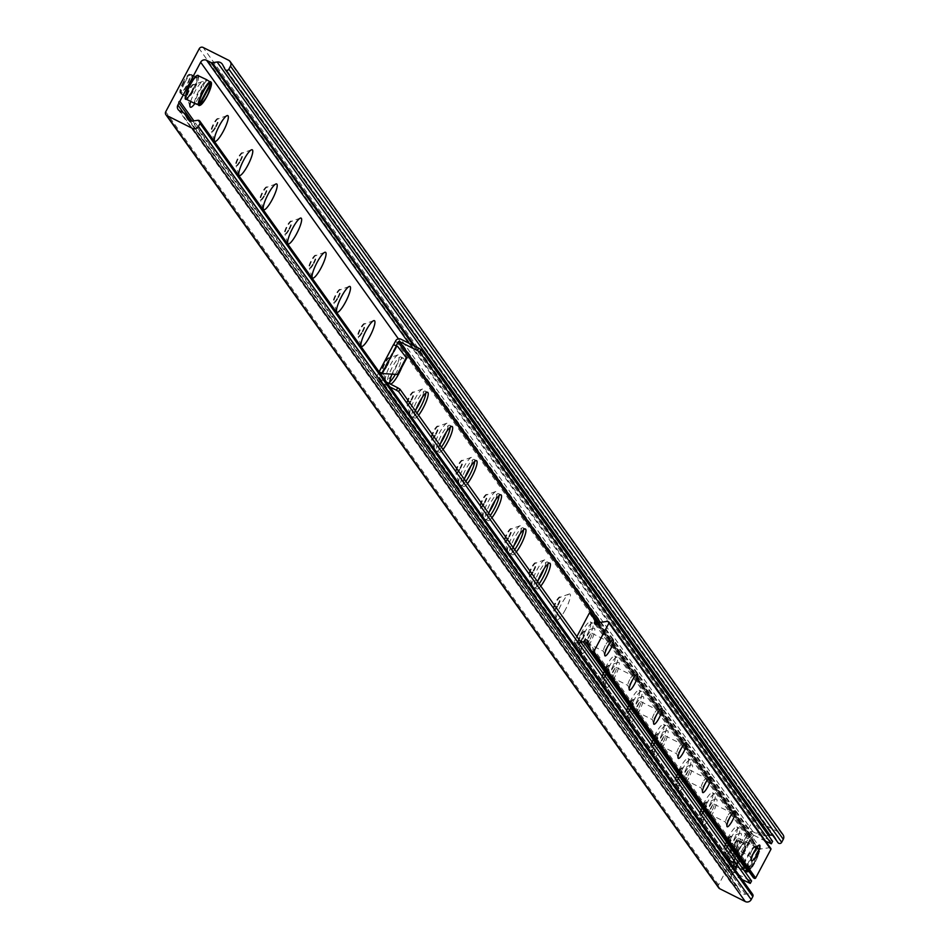 <?xml version="1.0" encoding="UTF-8"?>
<svg xmlns="http://www.w3.org/2000/svg" width="949" height="949" viewBox="0 0 949 949"><rect width="100%" height="100%" fill="white"/><g stroke="black" fill="none" stroke-linecap="round" stroke-linejoin="round"><path stroke-width="0.71" stroke-dasharray="4.75 3.56" d="M183.477 81.638A10.486 2.206 116.7 0 0 180.215 93.038A10.486 2.206 116.7 0 0 186.906 84.651A10.486 2.206 116.7 0 0 189.634 74.295A10.486 2.206 116.7 0 0 183.477 81.638M190.263 85.042A10.486 2.206 -63.3 0 1 196.407 77.699A10.486 2.206 -63.3 0 1 193.145 89.087A10.486 2.206 -63.3 0 1 187 96.442A10.486 2.206 -63.3 0 1 190.263 85.042M731.394 847.955A10.486 2.206 116.7 0 0 728.132 859.343A10.486 2.206 116.7 0 0 734.823 850.968A10.486 2.206 116.7 0 0 737.551 840.6A10.486 2.206 116.7 0 0 731.394 847.955M738.18 851.36A10.486 2.206 -63.3 0 1 744.324 844.005A10.486 2.206 -63.3 0 1 741.062 855.393A10.486 2.206 -63.3 0 1 734.917 862.748A10.486 2.206 -63.3 0 1 738.18 851.36M736.412 848.892A14.413 3.037 -63.3 0 1 727.527 858.394A14.413 3.037 -63.3 0 1 731.715 844.752A14.413 3.037 -63.3 0 1 740.161 833.246A14.413 3.037 -63.3 0 1 736.412 848.892M729.235 844.408A7.319 1.542 116.7 0 0 731.513 836.46A7.319 1.542 116.7 0 0 731.133 836.472A7.319 1.542 116.7 0 0 726.851 842.309A7.319 1.542 116.7 0 0 724.728 849.236A7.319 1.542 116.7 0 0 724.953 849.545A7.319 1.542 116.7 0 0 729.235 844.408M728.654 844.124A7.319 1.542 116.7 0 0 730.932 836.176A7.319 1.542 116.7 0 0 726.27 842.024A7.319 1.542 116.7 0 0 724.372 849.248A7.319 1.542 116.7 0 0 728.654 844.124M711.975 814.716A14.413 3.037 -63.3 0 1 703.09 824.23A14.413 3.037 -63.3 0 1 707.278 810.576A14.413 3.037 -63.3 0 1 715.724 799.07A14.413 3.037 -63.3 0 1 711.975 814.716M704.81 810.244A7.319 1.542 116.7 0 0 707.076 802.296A7.319 1.542 116.7 0 0 706.708 802.296A7.319 1.542 116.7 0 0 702.414 808.133A7.319 1.542 116.7 0 0 700.291 815.072A7.319 1.542 116.7 0 0 700.516 815.369A7.319 1.542 116.7 0 0 704.81 810.244M704.229 809.948A7.319 1.542 116.7 0 0 706.495 802A7.319 1.542 116.7 0 0 701.833 807.848A7.319 1.542 116.7 0 0 699.935 815.084A7.319 1.542 116.7 0 0 704.229 809.948M687.551 780.553A14.413 3.037 -63.3 0 1 678.665 790.054A14.413 3.037 -63.3 0 1 682.853 776.401A14.413 3.037 -63.3 0 1 691.287 764.906A14.413 3.037 -63.3 0 1 687.551 780.553M680.374 776.068A7.319 1.542 116.7 0 0 682.651 768.121A7.319 1.542 116.7 0 0 682.272 768.121A7.319 1.542 116.7 0 0 677.989 773.969A7.319 1.542 116.7 0 0 675.866 780.897A7.319 1.542 116.7 0 0 676.079 781.193A7.319 1.542 116.7 0 0 680.374 776.068M679.792 775.772A7.319 1.542 116.7 0 0 682.07 767.824A7.319 1.542 116.7 0 0 677.408 773.672A7.319 1.542 116.7 0 0 675.498 780.908A7.319 1.542 116.7 0 0 679.792 775.772M663.114 746.377A14.413 3.037 -63.3 0 1 654.229 755.879A14.413 3.037 -63.3 0 1 658.416 742.237A14.413 3.037 -63.3 0 1 666.862 730.73A14.413 3.037 -63.3 0 1 663.114 746.377M655.937 741.893A7.319 1.542 116.7 0 0 658.215 733.945A7.319 1.542 116.7 0 0 657.835 733.957A7.319 1.542 116.7 0 0 653.553 739.793A7.319 1.542 116.7 0 0 651.429 746.721A7.319 1.542 116.7 0 0 651.643 747.029A7.319 1.542 116.7 0 0 655.937 741.893M655.356 741.608A7.319 1.542 116.7 0 0 657.633 733.66A7.319 1.542 116.7 0 0 652.971 739.508A7.319 1.542 116.7 0 0 651.061 746.733A7.319 1.542 116.7 0 0 655.356 741.608M638.677 712.201A14.413 3.037 -63.3 0 1 629.792 721.703A14.413 3.037 -63.3 0 1 633.979 708.061A14.413 3.037 -63.3 0 1 642.426 696.554A14.413 3.037 -63.3 0 1 638.677 712.201M631.5 707.729A7.319 1.542 116.7 0 0 633.778 699.781A7.319 1.542 116.7 0 0 633.41 699.781A7.319 1.542 116.7 0 0 629.116 705.617A7.319 1.542 116.7 0 0 626.992 712.545A7.319 1.542 116.7 0 0 627.218 712.853A7.319 1.542 116.7 0 0 631.5 707.729M630.919 707.432A7.319 1.542 116.7 0 0 633.197 699.484A7.319 1.542 116.7 0 0 628.535 705.332A7.319 1.542 116.7 0 0 626.637 712.557A7.319 1.542 116.7 0 0 630.919 707.432M614.252 678.037A14.413 3.037 -63.3 0 1 605.367 687.539A14.413 3.037 -63.3 0 1 609.543 673.885A14.413 3.037 -63.3 0 1 617.989 662.378A14.413 3.037 -63.3 0 1 614.252 678.037M607.075 673.553A7.319 1.542 116.7 0 0 609.341 665.605A7.319 1.542 116.7 0 0 608.973 665.605A7.319 1.542 116.7 0 0 604.691 671.453A7.319 1.542 116.7 0 0 602.556 678.381A7.319 1.542 116.7 0 0 602.781 678.677A7.319 1.542 116.7 0 0 607.075 673.553M606.494 673.256A7.319 1.542 116.7 0 0 608.76 665.308A7.319 1.542 116.7 0 0 604.098 671.157A7.319 1.542 116.7 0 0 602.2 678.393A7.319 1.542 116.7 0 0 606.494 673.256M589.815 643.861A14.413 3.037 -63.3 0 1 580.93 653.363A14.413 3.037 -63.3 0 1 585.118 639.721A14.413 3.037 -63.3 0 1 593.552 628.214A14.413 3.037 -63.3 0 1 589.815 643.861M582.639 639.377A7.319 1.542 116.7 0 0 584.916 631.429A7.319 1.542 116.7 0 0 584.537 631.441A7.319 1.542 116.7 0 0 580.254 637.277A7.319 1.542 116.7 0 0 578.131 644.205A7.319 1.542 116.7 0 0 578.344 644.513A7.319 1.542 116.7 0 0 582.639 639.377M582.057 639.092A7.319 1.542 116.7 0 0 584.335 631.144A7.319 1.542 116.7 0 0 579.673 636.993A7.319 1.542 116.7 0 0 577.763 644.217A7.319 1.542 116.7 0 0 582.057 639.092M565.379 609.685A14.413 3.037 -63.3 0 1 556.494 619.187A14.413 3.037 -63.3 0 1 560.681 605.545A14.413 3.037 -63.3 0 1 569.127 594.038A14.413 3.037 -63.3 0 1 565.379 609.685M558.202 605.213A7.319 1.542 116.7 0 0 560.479 597.265A7.319 1.542 116.7 0 0 560.1 597.265A7.319 1.542 116.7 0 0 555.817 603.101A7.319 1.542 116.7 0 0 553.694 610.029A7.319 1.542 116.7 0 0 553.919 610.337A7.319 1.542 116.7 0 0 558.202 605.213M557.621 604.916A7.319 1.542 116.7 0 0 559.898 596.968A7.319 1.542 116.7 0 0 555.236 602.817A7.319 1.542 116.7 0 0 553.338 610.041A7.319 1.542 116.7 0 0 557.621 604.916M538.297 580.029A14.413 3.037 -63.3 0 1 532.057 585.023A14.413 3.037 -63.3 0 1 536.244 571.369A14.413 3.037 -63.3 0 1 544.69 559.863A14.413 3.037 -63.3 0 1 544.062 568.771M533.777 571.037A7.319 1.542 116.7 0 0 536.043 563.089A7.319 1.542 116.7 0 0 535.675 563.089A7.319 1.542 116.7 0 0 531.381 568.937A7.319 1.542 116.7 0 0 529.257 575.865A7.319 1.542 116.7 0 0 529.483 576.162A7.319 1.542 116.7 0 0 533.777 571.037M533.196 570.74A7.319 1.542 116.7 0 0 535.461 562.793A7.319 1.542 116.7 0 0 530.799 568.641A7.319 1.542 116.7 0 0 528.901 575.877A7.319 1.542 116.7 0 0 533.196 570.74M513.86 545.865A14.413 3.037 -63.3 0 1 507.632 550.847A14.413 3.037 -63.3 0 1 511.819 537.193A14.413 3.037 -63.3 0 1 520.254 525.699A14.413 3.037 -63.3 0 1 519.637 534.595M509.34 536.861A7.319 1.542 116.7 0 0 511.618 528.913A7.319 1.542 116.7 0 0 511.238 528.925A7.319 1.542 116.7 0 0 506.956 534.762A7.319 1.542 116.7 0 0 504.832 541.689A7.319 1.542 116.7 0 0 505.046 541.998A7.319 1.542 116.7 0 0 509.34 536.861M508.759 536.576A7.319 1.542 116.7 0 0 511.037 528.629A7.319 1.542 116.7 0 0 506.375 534.477A7.319 1.542 116.7 0 0 504.465 541.701A7.319 1.542 116.7 0 0 508.759 536.576M489.423 511.689A14.413 3.037 -63.3 0 1 483.195 516.671A14.413 3.037 -63.3 0 1 487.383 503.029A14.413 3.037 -63.3 0 1 495.829 491.523A14.413 3.037 -63.3 0 1 495.2 500.42M484.903 502.697A7.319 1.542 116.7 0 0 487.181 494.737A7.319 1.542 116.7 0 0 486.801 494.749A7.319 1.542 116.7 0 0 482.519 500.586A7.319 1.542 116.7 0 0 480.396 507.513A7.319 1.542 116.7 0 0 480.609 507.822A7.319 1.542 116.7 0 0 484.903 502.697M484.322 502.401A7.319 1.542 116.7 0 0 486.6 494.453A7.319 1.542 116.7 0 0 481.938 500.301A7.319 1.542 116.7 0 0 480.028 507.525A7.319 1.542 116.7 0 0 484.322 502.401M464.998 477.513A14.413 3.037 -63.3 0 1 458.758 482.507A14.413 3.037 -63.3 0 1 462.946 468.853A14.413 3.037 -63.3 0 1 471.392 457.347A14.413 3.037 -63.3 0 1 470.763 466.244M460.467 468.521A7.319 1.542 116.7 0 0 462.744 460.573A7.319 1.542 116.7 0 0 462.377 460.573A7.319 1.542 116.7 0 0 458.082 466.422A7.319 1.542 116.7 0 0 455.959 473.349A7.319 1.542 116.7 0 0 456.184 473.646A7.319 1.542 116.7 0 0 460.467 468.521M459.885 468.225A7.319 1.542 116.7 0 0 462.163 460.277A7.319 1.542 116.7 0 0 457.501 466.125A7.319 1.542 116.7 0 0 455.603 473.361A7.319 1.542 116.7 0 0 459.885 468.225M440.561 443.349A14.413 3.037 -63.3 0 1 434.334 448.331A14.413 3.037 -63.3 0 1 438.509 434.678A14.413 3.037 -63.3 0 1 446.955 423.183A14.413 3.037 -63.3 0 1 446.327 432.08M436.042 434.345A7.319 1.542 116.7 0 0 438.308 426.398A7.319 1.542 116.7 0 0 437.94 426.398A7.319 1.542 116.7 0 0 433.657 432.246A7.319 1.542 116.7 0 0 431.522 439.173A7.319 1.542 116.7 0 0 431.748 439.482A7.319 1.542 116.7 0 0 436.042 434.345M435.461 434.061A7.319 1.542 116.7 0 0 437.726 426.101A7.319 1.542 116.7 0 0 433.064 431.949A7.319 1.542 116.7 0 0 431.166 439.185A7.319 1.542 116.7 0 0 435.461 434.061M416.125 409.173A14.413 3.037 -63.3 0 1 409.897 414.155A14.413 3.037 -63.3 0 1 414.084 400.514A14.413 3.037 -63.3 0 1 422.519 389.007A14.413 3.037 -63.3 0 1 421.902 397.904M411.605 400.17A7.319 1.542 116.7 0 0 413.883 392.222A7.319 1.542 116.7 0 0 413.503 392.234A7.319 1.542 116.7 0 0 409.221 398.07A7.319 1.542 116.7 0 0 407.097 404.998A7.319 1.542 116.7 0 0 407.311 405.306A7.319 1.542 116.7 0 0 411.605 400.17M411.024 399.885A7.319 1.542 116.7 0 0 413.301 391.937A7.319 1.542 116.7 0 0 408.639 397.785A7.319 1.542 116.7 0 0 406.73 405.009A7.319 1.542 116.7 0 0 411.024 399.885M391.7 374.997A14.413 3.037 -63.3 0 1 385.46 379.991A14.413 3.037 -63.3 0 1 389.648 366.338A14.413 3.037 -63.3 0 1 398.094 354.831A14.413 3.037 -63.3 0 1 394.345 370.478A14.413 3.037 -63.3 0 1 392.103 374.357M387.168 366.006A7.319 1.542 116.7 0 0 389.446 358.058A7.319 1.542 116.7 0 0 389.078 358.058A7.319 1.542 116.7 0 0 384.784 363.894A7.319 1.542 116.7 0 0 382.661 370.834A7.319 1.542 116.7 0 0 382.886 371.13A7.319 1.542 116.7 0 0 387.168 366.006M386.587 365.709A7.319 1.542 116.7 0 0 388.865 357.761A7.319 1.542 116.7 0 0 384.203 363.609A7.319 1.542 116.7 0 0 382.305 370.845A7.319 1.542 116.7 0 0 386.587 365.709M362.743 331.83A7.319 1.542 116.7 0 0 365.009 323.882A7.319 1.542 116.7 0 0 364.641 323.882A7.319 1.542 116.7 0 0 360.347 329.73A7.319 1.542 116.7 0 0 358.224 336.658A7.319 1.542 116.7 0 0 358.449 336.954A7.319 1.542 116.7 0 0 362.743 331.83M362.162 331.533A7.319 1.542 116.7 0 0 364.428 323.585A7.319 1.542 116.7 0 0 359.766 329.433A7.319 1.542 116.7 0 0 357.868 336.67A7.319 1.542 116.7 0 0 362.162 331.533M338.307 297.654A7.319 1.542 116.7 0 0 340.584 289.706A7.319 1.542 116.7 0 0 340.205 289.718A7.319 1.542 116.7 0 0 335.922 295.554A7.319 1.542 116.7 0 0 333.799 302.482A7.319 1.542 116.7 0 0 334.012 302.79A7.319 1.542 116.7 0 0 338.307 297.654M337.725 297.369A7.319 1.542 116.7 0 0 340.003 289.421A7.319 1.542 116.7 0 0 335.341 295.269A7.319 1.542 116.7 0 0 333.431 302.494A7.319 1.542 116.7 0 0 337.725 297.369M313.87 263.49A7.319 1.542 116.7 0 0 316.147 255.542A7.319 1.542 116.7 0 0 315.768 255.542A7.319 1.542 116.7 0 0 311.486 261.378A7.319 1.542 116.7 0 0 309.362 268.306A7.319 1.542 116.7 0 0 309.576 268.614A7.319 1.542 116.7 0 0 313.87 263.49M313.289 263.193A7.319 1.542 116.7 0 0 315.566 255.245A7.319 1.542 116.7 0 0 310.904 261.094A7.319 1.542 116.7 0 0 308.994 268.318A7.319 1.542 116.7 0 0 313.289 263.193M289.433 229.314A7.319 1.542 116.7 0 0 291.711 221.366A7.319 1.542 116.7 0 0 291.343 221.366A7.319 1.542 116.7 0 0 287.049 227.214A7.319 1.542 116.7 0 0 284.925 234.142A7.319 1.542 116.7 0 0 285.151 234.439A7.319 1.542 116.7 0 0 289.433 229.314M288.852 229.017A7.319 1.542 116.7 0 0 291.129 221.07A7.319 1.542 116.7 0 0 286.468 226.918A7.319 1.542 116.7 0 0 284.57 234.154A7.319 1.542 116.7 0 0 288.852 229.017M265.008 195.138A7.319 1.542 116.7 0 0 267.274 187.19A7.319 1.542 116.7 0 0 266.906 187.202A7.319 1.542 116.7 0 0 262.624 193.038A7.319 1.542 116.7 0 0 260.489 199.966A7.319 1.542 116.7 0 0 260.714 200.275A7.319 1.542 116.7 0 0 265.008 195.138M264.427 194.853A7.319 1.542 116.7 0 0 266.693 186.906A7.319 1.542 116.7 0 0 262.031 192.754A7.319 1.542 116.7 0 0 260.133 199.978A7.319 1.542 116.7 0 0 264.427 194.853M240.572 160.974A7.319 1.542 116.7 0 0 242.849 153.026A7.319 1.542 116.7 0 0 242.47 153.026A7.319 1.542 116.7 0 0 238.187 158.863A7.319 1.542 116.7 0 0 236.064 165.79A7.319 1.542 116.7 0 0 236.277 166.099A7.319 1.542 116.7 0 0 240.572 160.974M239.99 160.678A7.319 1.542 116.7 0 0 242.268 152.73A7.319 1.542 116.7 0 0 237.606 158.578A7.319 1.542 116.7 0 0 235.696 165.802A7.319 1.542 116.7 0 0 239.99 160.678M216.135 126.798A7.319 1.542 116.7 0 0 218.412 118.85A7.319 1.542 116.7 0 0 218.045 118.85A7.319 1.542 116.7 0 0 213.75 124.699A7.319 1.542 116.7 0 0 211.627 131.626A7.319 1.542 116.7 0 0 211.852 131.923A7.319 1.542 116.7 0 0 216.135 126.798M215.553 126.502A7.319 1.542 116.7 0 0 217.831 118.554A7.319 1.542 116.7 0 0 213.169 124.402A7.319 1.542 116.7 0 0 211.271 131.638A7.319 1.542 116.7 0 0 215.553 126.502M190.69 101.448A14.413 3.037 -63.3 0 1 202.623 81.46A14.413 3.037 -63.3 0 1 198.875 97.106A14.413 3.037 -63.3 0 1 194.889 103.548M191.71 92.622A7.319 1.542 116.7 0 0 193.976 84.675A7.319 1.542 116.7 0 0 193.608 84.686A7.319 1.542 116.7 0 0 189.314 90.523A7.319 1.542 116.7 0 0 187.19 97.45A7.319 1.542 116.7 0 0 187.416 97.759A7.319 1.542 116.7 0 0 191.71 92.622M191.129 92.338A7.319 1.542 116.7 0 0 193.394 84.39A7.319 1.542 116.7 0 0 188.732 90.238A7.319 1.542 116.7 0 0 186.834 97.462A7.319 1.542 116.7 0 0 191.129 92.338M718.69 887.861A2.883 2.8 144.4 0 1 718.523 884.919L752.047 821.858A2.883 2.8 144.4 0 1 755.914 820.6L781.478 833.436A4.437 4.306 144.4 0 1 783.02 834.74M777.777 842.356L775.487 837.943A5.54 5.386 -35.6 0 0 772.866 835.523M768.37 835.381L765.096 835.855A2.218 2.159 144.4 0 1 763.803 835.654L759.39 833.436A4.437 4.306 -35.6 0 0 753.447 835.381L732.675 874.444L193.881 120.879M732.675 874.444A1.103 1.079 -35.6 0 0 731.786 876.129L191.935 121.104M731.786 876.129L730.683 878.205A4.437 4.306 -35.6 0 0 732.486 884.041L736.899 886.259A2.218 2.159 144.4 0 1 737.824 887.161L740.018 891.408A5.54 5.386 -35.6 0 0 745.57 894.195L750.612 893.448A2.218 2.159 144.4 0 1 752.676 894.314M751.905 850.458A5.457 1.151 116.7 0 0 750.042 856.152A5.457 1.151 116.7 0 0 750.208 856.389A5.457 1.151 116.7 0 0 753.399 852.558A5.457 1.151 116.7 0 0 755.096 846.638A5.457 1.151 116.7 0 0 754.823 846.65A5.457 1.151 116.7 0 0 751.905 850.458M736.732 844.195A5.457 1.151 116.7 0 0 738.417 838.275A5.457 1.151 116.7 0 0 734.953 842.629A5.457 1.151 116.7 0 0 733.53 848.015A5.457 1.151 116.7 0 0 736.732 844.195M727.468 816.294A5.457 1.151 116.7 0 0 725.605 821.988A5.457 1.151 116.7 0 0 725.771 822.214A5.457 1.151 116.7 0 0 728.962 818.394A5.457 1.151 116.7 0 0 730.659 812.474A5.457 1.151 116.7 0 0 730.386 812.474A5.457 1.151 116.7 0 0 727.468 816.294M712.296 810.019A5.457 1.151 116.7 0 0 713.992 804.1A5.457 1.151 116.7 0 0 710.516 808.453A5.457 1.151 116.7 0 0 709.093 813.839A5.457 1.151 116.7 0 0 712.296 810.019M703.031 782.118A5.457 1.151 116.7 0 0 701.169 787.812A5.457 1.151 116.7 0 0 701.335 788.038A5.457 1.151 116.7 0 0 704.538 784.218A5.457 1.151 116.7 0 0 706.234 778.299A5.457 1.151 116.7 0 0 705.949 778.299A5.457 1.151 116.7 0 0 703.031 782.118M687.859 775.843A5.457 1.151 116.7 0 0 689.555 769.924A5.457 1.151 116.7 0 0 686.08 774.277A5.457 1.151 116.7 0 0 684.668 779.675A5.457 1.151 116.7 0 0 687.859 775.843M678.594 747.942A5.457 1.151 116.7 0 0 676.744 753.636A5.457 1.151 116.7 0 0 676.91 753.874A5.457 1.151 116.7 0 0 680.101 750.042A5.457 1.151 116.7 0 0 681.797 744.123A5.457 1.151 116.7 0 0 681.512 744.123A5.457 1.151 116.7 0 0 678.594 747.942M663.422 741.679A5.457 1.151 116.7 0 0 665.119 735.748A5.457 1.151 116.7 0 0 661.643 740.113A5.457 1.151 116.7 0 0 660.231 745.499A5.457 1.151 116.7 0 0 663.422 741.679M654.169 713.778A5.457 1.151 116.7 0 0 652.307 719.472A5.457 1.151 116.7 0 0 652.473 719.698A5.457 1.151 116.7 0 0 655.664 715.878A5.457 1.151 116.7 0 0 657.36 709.947A5.457 1.151 116.7 0 0 657.088 709.959A5.457 1.151 116.7 0 0 654.169 713.778M638.997 707.503A5.457 1.151 116.7 0 0 640.694 701.584A5.457 1.151 116.7 0 0 637.218 705.937A5.457 1.151 116.7 0 0 635.794 711.323A5.457 1.151 116.7 0 0 638.997 707.503M629.733 679.603A5.457 1.151 116.7 0 0 627.87 685.297A5.457 1.151 116.7 0 0 628.036 685.522A5.457 1.151 116.7 0 0 631.239 681.702A5.457 1.151 116.7 0 0 632.924 675.783A5.457 1.151 116.7 0 0 632.651 675.783A5.457 1.151 116.7 0 0 629.733 679.603M614.561 673.327A5.457 1.151 116.7 0 0 616.257 667.408A5.457 1.151 116.7 0 0 612.781 671.762A5.457 1.151 116.7 0 0 611.37 677.147A5.457 1.151 116.7 0 0 614.561 673.327M605.296 645.427A5.457 1.151 116.7 0 0 603.445 651.121A5.457 1.151 116.7 0 0 603.6 651.346A5.457 1.151 116.7 0 0 606.802 647.526A5.457 1.151 116.7 0 0 608.499 641.607A5.457 1.151 116.7 0 0 608.214 641.607A5.457 1.151 116.7 0 0 605.296 645.427M590.124 639.163A5.457 1.151 116.7 0 0 591.82 633.232A5.457 1.151 116.7 0 0 588.344 637.598A5.457 1.151 116.7 0 0 586.933 642.983A5.457 1.151 116.7 0 0 590.124 639.163M770.517 848.216L769.734 847.825A0.89 0.866 -35.6 0 0 769.212 847.742L760.956 848.952A1.779 1.72 -35.6 0 0 759.615 849.901A1.779 1.72 144.4 0 1 756.626 850.15A1.779 1.72 144.4 0 1 756.519 848.347A1.779 1.72 -35.6 0 0 756.531 846.733L752.771 839.485A0.89 0.866 -35.6 0 0 751.217 839.521L736.009 868.121A0.89 0.866 -35.6 0 0 736.887 869.379L742.687 868.525M576.862 636.601L574.133 641.738A0.89 0.866 -35.6 0 0 575.011 642.983L580.812 642.129M746.175 867.635A1.779 1.72 -35.6 0 0 746.483 867.22A1.779 1.72 144.4 0 1 749.473 866.971A1.779 1.72 144.4 0 1 749.58 868.774A1.779 1.72 -35.6 0 0 749.568 870.387L753.328 877.623M540.764 586.114A14.413 3.037 -63.3 0 1 536.932 588.938A14.413 3.037 -63.3 0 1 537.656 581.773M547.976 563.92A14.413 3.037 116.7 0 0 547.443 561.962A14.413 3.037 116.7 0 0 538.996 572.069A14.413 3.037 116.7 0 0 534.512 587.728A14.413 3.037 116.7 0 0 539.139 583.849M516.327 551.938A14.413 3.037 -63.3 0 1 512.496 554.774A14.413 3.037 -63.3 0 1 513.219 547.597M523.54 529.756A14.413 3.037 116.7 0 0 523.006 527.798A14.413 3.037 116.7 0 0 514.56 537.893A14.413 3.037 116.7 0 0 510.076 553.552A14.413 3.037 116.7 0 0 514.702 549.673M491.89 517.763A14.413 3.037 -63.3 0 1 488.071 520.598A14.413 3.037 -63.3 0 1 488.782 513.421M499.103 495.58A14.413 3.037 116.7 0 0 498.581 493.622A14.413 3.037 116.7 0 0 490.123 503.729A14.413 3.037 116.7 0 0 485.639 519.376A14.413 3.037 116.7 0 0 490.277 515.497M467.466 483.599A14.413 3.037 -63.3 0 1 463.634 486.422A14.413 3.037 -63.3 0 1 464.358 479.257M474.678 461.404A14.413 3.037 116.7 0 0 474.144 459.446A14.413 3.037 116.7 0 0 465.686 469.553A14.413 3.037 116.7 0 0 461.214 485.212A14.413 3.037 116.7 0 0 465.84 481.333M443.029 449.423A14.413 3.037 -63.3 0 1 439.197 452.246A14.413 3.037 -63.3 0 1 439.921 445.081M450.241 427.24A14.413 3.037 116.7 0 0 449.707 425.271A14.413 3.037 116.7 0 0 441.261 435.377A14.413 3.037 116.7 0 0 436.777 451.036A14.413 3.037 116.7 0 0 441.404 447.157M418.592 415.247A14.413 3.037 -63.3 0 1 414.76 418.082A14.413 3.037 -63.3 0 1 415.484 410.905M425.804 393.064A14.413 3.037 116.7 0 0 425.271 391.107A14.413 3.037 116.7 0 0 416.825 401.202A14.413 3.037 116.7 0 0 412.341 416.86A14.413 3.037 116.7 0 0 416.967 412.981M391.949 374.357A14.413 3.037 -63.3 0 1 394.808 368.248A14.413 3.037 -63.3 0 1 403.266 358.153A14.413 3.037 -63.3 0 1 401.771 367.37M395.33 374.452A14.413 3.037 116.7 0 0 400.846 356.931A14.413 3.037 116.7 0 0 392.388 367.038A14.413 3.037 116.7 0 0 387.916 382.696A14.413 3.037 116.7 0 0 389.802 381.949M765.606 841.17L751.786 834.242A1.103 1.079 -35.6 0 0 750.303 834.729L748.18 838.714L749.769 839.723L735.285 866.971L733.707 865.986L731.572 869.96A1.103 1.079 144.4 0 0 731.643 871.087L379.41 378.449A1.103 1.079 144.4 0 1 379.339 377.322L380.917 374.369M769.71 843.234L771.003 840.802L772.628 841.348M746.578 868.205L751.05 868.323L759.746 851.977L751.027 840.695L745.76 837.504L748.18 838.714M745.76 837.504L747.883 833.519A3.879 3.772 144.4 0 1 753.091 831.81L771.003 840.802M748.654 882.843L749.947 880.411L751.572 880.957M749.947 880.411L732.023 871.419A1.103 1.079 144.4 0 1 731.643 871.087M386.468 382.127L379.79 378.781A1.103 1.079 144.4 0 1 379.41 378.449M584.264 633.208A14.413 3.037 -63.3 0 1 592.71 623.113A14.413 3.037 -63.3 0 1 588.961 637.348A14.413 3.037 -63.3 0 1 579.78 648.867A14.413 3.037 -63.3 0 1 584.264 633.208M581.844 631.998A14.413 3.037 116.7 0 0 577.36 647.657A14.413 3.037 116.7 0 0 586.541 636.138A14.413 3.037 116.7 0 0 590.29 621.892A14.413 3.037 116.7 0 0 581.844 631.998M608.7 667.384A14.413 3.037 -63.3 0 1 617.147 657.277A14.413 3.037 -63.3 0 1 613.398 671.524A14.413 3.037 -63.3 0 1 604.216 683.043A14.413 3.037 -63.3 0 1 608.7 667.384M606.269 666.174A14.413 3.037 116.7 0 0 601.796 681.821A14.413 3.037 116.7 0 0 610.978 670.302A14.413 3.037 116.7 0 0 614.727 656.067A14.413 3.037 116.7 0 0 606.269 666.174M633.125 701.56A14.413 3.037 -63.3 0 1 641.583 691.453A14.413 3.037 -63.3 0 1 637.835 705.7A14.413 3.037 -63.3 0 1 628.653 717.219A14.413 3.037 -63.3 0 1 633.125 701.56M630.705 700.338A14.413 3.037 116.7 0 0 626.233 715.997A14.413 3.037 116.7 0 0 635.415 704.478A14.413 3.037 116.7 0 0 639.163 690.243A14.413 3.037 116.7 0 0 630.705 700.338M657.562 735.736A14.413 3.037 -63.3 0 1 666.008 725.629A14.413 3.037 -63.3 0 1 662.26 739.864A14.413 3.037 -63.3 0 1 653.078 751.383A14.413 3.037 -63.3 0 1 657.562 735.736M655.142 734.514A14.413 3.037 116.7 0 0 650.658 750.173A14.413 3.037 116.7 0 0 659.84 738.654A14.413 3.037 116.7 0 0 663.588 724.407A14.413 3.037 116.7 0 0 655.142 734.514M681.999 769.9A14.413 3.037 -63.3 0 1 690.445 759.805A14.413 3.037 -63.3 0 1 686.696 774.04A14.413 3.037 -63.3 0 1 677.515 785.558A14.413 3.037 -63.3 0 1 681.999 769.9M679.579 768.69A14.413 3.037 116.7 0 0 675.095 784.349A14.413 3.037 116.7 0 0 684.276 772.818A14.413 3.037 116.7 0 0 688.025 758.583A14.413 3.037 116.7 0 0 679.579 768.69M706.424 804.076A14.413 3.037 -63.3 0 1 714.882 793.969A14.413 3.037 -63.3 0 1 711.133 808.216A14.413 3.037 -63.3 0 1 701.952 819.734A14.413 3.037 -63.3 0 1 706.424 804.076M704.004 802.854A14.413 3.037 116.7 0 0 699.532 818.513A14.413 3.037 116.7 0 0 708.713 806.994A14.413 3.037 116.7 0 0 712.462 792.759A14.413 3.037 116.7 0 0 704.004 802.854M730.86 838.252A14.413 3.037 -63.3 0 1 739.318 828.145A14.413 3.037 -63.3 0 1 735.57 842.38A14.413 3.037 -63.3 0 1 726.376 853.898A14.413 3.037 -63.3 0 1 730.86 838.252M728.441 837.03A14.413 3.037 116.7 0 0 723.957 852.688A14.413 3.037 116.7 0 0 733.138 841.17A14.413 3.037 116.7 0 0 736.887 826.923A14.413 3.037 116.7 0 0 728.441 837.03M406.67 358.164L397.56 346.349M397.951 346.883L396.172 345.661M746.139 867.671L736.151 867.41L745.107 868.169M751.05 868.323L746.199 867.671M750.671 867.789L759.366 851.443L759.746 851.977M751.027 840.695L759.366 851.443M750.635 840.162L749.769 839.723M736.151 867.41L735.285 866.971M742.142 879.569L730.73 873.851A3.879 3.772 144.4 0 1 729.152 868.738L731.276 864.753L736.531 867.944M379.042 372.115L376.919 376.101A3.879 3.772 -35.6 0 0 378.497 381.213L389.897 386.943M393.633 344.677L395.947 346.088M745.784 837.528L731.288 864.776L733.696 865.962L748.203 838.738M754.894 846.579A55.433 53.856 -35.6 0 0 742.581 869.747L742.118 869.106A55.433 53.856 144.4 0 1 754.443 845.939L759.307 849.414L748.144 870.399M744.111 870.518L742.32 869.533M747.788 871.645A13.298 2.8 116.7 0 0 755.428 860.743A13.298 2.8 116.7 0 0 759.081 848.679L759.307 849.414A12.752 2.693 -63.3 0 1 755.962 860.624A12.752 2.693 -63.3 0 1 748.737 871.229M747.693 869.759L758.844 848.774L754.74 846.176M742.118 869.106L743.648 869.877M732.047 848.347A9.976 2.1 116.7 0 0 728.642 858.774A9.976 2.1 116.7 0 0 735.297 851.206A9.976 2.1 116.7 0 0 737.385 841.36A9.976 2.1 116.7 0 0 732.047 848.347M732.865 848.62A11.091 2.337 -63.3 0 1 738.796 840.85A11.091 2.337 -63.3 0 1 739.366 840.85A11.091 2.337 -63.3 0 1 736.483 851.799A11.091 2.337 -63.3 0 1 729.413 860.66A11.091 2.337 -63.3 0 1 729.081 860.197A11.091 2.337 -63.3 0 1 732.865 848.62M738.097 851.241A11.091 2.337 116.7 0 0 734.645 863.282A11.091 2.337 116.7 0 0 741.715 854.42A11.091 2.337 116.7 0 0 744.597 843.471A11.091 2.337 116.7 0 0 738.097 851.241M206.823 79.858L210.986 82.278M206.977 80.262A55.433 53.856 -35.6 0 0 194.759 103.073M194.201 102.789A55.433 53.856 144.4 0 1 206.526 79.621M184.13 82.029A9.976 2.1 116.7 0 0 180.725 92.456A9.976 2.1 116.7 0 0 187.38 84.9A9.976 2.1 116.7 0 0 189.468 75.042A9.976 2.1 116.7 0 0 184.13 82.029M184.948 82.302A11.091 2.337 -63.3 0 1 190.879 74.544A11.091 2.337 -63.3 0 1 191.449 74.532A11.091 2.337 -63.3 0 1 188.566 85.493A11.091 2.337 -63.3 0 1 181.496 94.342A11.091 2.337 -63.3 0 1 181.164 93.892A11.091 2.337 -63.3 0 1 184.948 82.302M190.18 84.924A11.091 2.337 116.7 0 0 186.728 96.976A11.091 2.337 116.7 0 0 193.798 88.115A11.091 2.337 116.7 0 0 196.68 77.154A11.091 2.337 116.7 0 0 190.18 84.924M755.914 820.6L203.11 47.45M752.047 821.858L199.243 48.719M781.478 833.436L228.673 60.285M775.487 837.943L222.683 64.793M765.096 835.855L415.069 346.314M763.803 835.654L413.278 345.412M759.39 833.436L408.865 343.206M753.447 835.381L398.414 338.84M730.683 878.205L183.382 112.753M732.486 884.041L179.681 110.891M736.899 886.259L184.094 113.109M737.824 887.161L189.753 120.642M740.018 891.408L188.08 119.455M745.57 894.195L192.766 121.045M750.612 893.448L197.807 120.309M718.523 884.919L165.719 111.768M575.011 642.983L736.887 869.379M574.133 641.738L736.009 868.121M589.863 648.179L746.483 867.22M587.716 642.39L749.58 868.774M587.692 643.991L749.568 870.387M608.641 621.832L609.104 622.461M607.858 621.429L769.734 847.825M607.348 621.358L769.212 847.742M599.092 622.568L760.956 848.952M597.751 623.505L759.615 849.901M596.435 624.442L756.519 848.347M597.312 624.039L756.531 846.733M752.711 839.391L598.06 623.09L752.771 839.485M589.341 613.125L751.217 839.521M600.314 622.378L751.786 834.242M732.023 871.419L379.79 378.781M382.589 373.692L397.073 346.444M735.665 867.505L750.149 840.256M395.935 346.065L381.474 373.242M378.497 381.213L730.73 873.851M729.152 868.738L376.919 376.101M379.339 377.322L731.572 869.96M753.091 831.81L400.846 339.173M395.65 340.881L747.883 833.519M750.303 834.729L598.689 622.674M738.275 851.063A13.298 2.8 -63.3 0 1 746.068 841.727A13.298 2.8 -63.3 0 1 746.495 842.356A13.298 2.8 -63.3 0 1 741.893 856.271A13.298 2.8 -63.3 0 1 734.135 865.512A13.298 2.8 -63.3 0 1 738.275 851.063M758.631 848.038A13.298 2.8 116.7 0 0 752.343 854.752A13.298 2.8 116.7 0 0 746.519 868.205M747.1 868.928A12.752 2.693 -63.3 0 1 752.498 855.796A12.752 2.693 -63.3 0 1 758.844 848.774M742.545 869.735L734.135 865.512C731.987 866.508 733.233 861.645 737.859 850.909A12.752 2.693 116.7 0 0 735.345 864.302A12.752 2.693 116.7 0 0 745.653 844.918A12.752 2.693 116.7 0 0 737.859 850.921L742.972 843.258L745.297 841.633L754.479 845.95M199.871 105.327A13.298 2.8 116.7 0 0 207.511 94.425A13.298 2.8 116.7 0 0 211.164 82.361M198.578 76.039A13.298 2.8 -63.3 0 1 193.976 89.953A13.298 2.8 -63.3 0 1 186.218 99.194M185.731 98.233A12.752 2.693 116.7 0 0 194.106 88.269A12.752 2.693 116.7 0 0 197.095 75.612M180.215 93.038L187 96.442M189.634 74.295L196.407 77.699M728.132 859.343L734.917 862.748M737.551 840.6L744.324 844.005M727.527 858.394L724.728 849.236M740.161 833.246L731.133 836.472M703.09 824.23L700.291 815.072M715.724 799.07L706.708 802.296M678.665 790.054L675.866 780.897M691.287 764.906L682.272 768.121M654.229 755.879L651.429 746.721M666.862 730.73L657.835 733.957M629.792 721.715L626.992 712.557M642.426 696.554L633.41 699.781M605.367 687.539L602.556 678.381M617.989 662.39L608.973 665.605M580.93 653.363L578.131 644.205M593.552 628.214L584.537 631.441M556.494 619.187L553.694 610.029M569.127 594.038L560.1 597.265M532.057 585.023L529.257 575.865M544.69 559.863L535.675 563.089M507.632 550.847L504.832 541.689M520.254 525.699L511.238 528.925M483.195 516.671L480.396 507.513M495.829 491.523L486.801 494.749M458.758 482.507L455.959 473.349M471.392 457.347L462.377 460.573M434.334 448.331L431.522 439.173M446.955 423.183L437.94 426.398M409.897 414.155L407.097 404.998M422.519 389.007L413.503 392.234M385.46 379.991L382.661 370.834M398.094 354.831L389.066 358.058M361.023 345.816L358.224 336.658M373.657 320.667L364.641 323.882M336.598 311.64L333.799 302.482M349.22 286.491L340.205 289.718M312.162 277.476L309.362 268.306M324.795 252.315L315.768 255.542M287.725 243.3L284.925 234.142M300.358 218.14L291.343 221.366M263.3 209.124L260.489 199.966M275.922 183.976L266.906 187.202M238.863 174.948L236.064 165.79M251.485 149.8L242.47 153.026M214.427 140.784L211.627 131.626M227.06 115.624L218.033 118.85M189.99 106.608L187.19 97.45M202.623 81.46L193.608 84.686M775.096 837.303L222.291 64.164M730.944 882.724L178.139 109.586M737.67 886.912L189.788 120.653M740.41 892.036L187.605 118.886M759.164 845.096L754.811 846.65M751.394 860.565L750.042 856.164M738.417 838.275L755.096 846.638M733.53 848.015L750.208 856.389M734.728 810.921L730.386 812.474M726.958 826.401L725.605 821.988M713.992 804.1L730.659 812.474M709.093 813.839L725.771 822.214M710.291 776.745L705.949 778.299M702.521 792.225L701.169 787.812M689.555 769.924L706.234 778.299M684.668 779.675L701.335 788.038M685.866 742.581L681.512 744.123M678.084 758.049L676.744 753.636M665.119 735.748L681.797 744.123M660.231 745.499L676.91 753.862M661.429 708.405L657.088 709.959M653.659 723.885L652.307 719.472M640.694 701.584L657.36 709.947M635.794 711.323L652.473 719.698M636.993 674.229L632.651 675.783M629.223 689.709L627.87 685.297M616.257 667.408L632.924 675.783M611.37 677.147L628.036 685.522M612.556 640.053L608.214 641.607M604.786 655.534L603.445 651.121M591.82 633.232L608.499 641.607M586.933 642.983L603.6 651.346M574.192 642.639L736.056 869.035M587.609 640.575L749.473 866.971M594.75 623.766L756.626 850.15M549.862 563.184L547.443 561.962M536.932 588.938L534.512 587.728M525.426 529.008L523.006 527.798M512.496 554.774L510.076 553.552M501.001 494.832L498.581 493.622M488.059 520.598L485.639 519.376M476.564 460.668L474.144 459.446M463.634 486.422L461.214 485.212M452.127 426.492L449.707 425.271M439.197 452.246L436.777 451.036M427.702 392.317L425.271 391.107M414.76 418.082L412.341 416.86M403.266 358.153L400.846 356.931M390.336 383.906L387.916 382.696M592.71 623.113L590.29 621.892M579.78 648.867L577.36 647.657M617.147 657.277L614.727 656.067M604.216 683.043L601.796 681.821M641.583 691.453L639.163 690.243M628.653 717.219L626.221 715.997M666.008 725.629L663.588 724.407M653.078 751.383L650.658 750.173M690.445 759.805L688.025 758.583M677.515 785.558L675.095 784.349M714.882 793.969L712.462 792.759M701.952 819.734L699.532 818.513M739.318 828.145L736.887 826.923M726.376 853.898L723.957 852.688M381.427 373.265L395.923 346.017M729.39 872.7L377.156 380.063M759.354 849.023L758.654 853.993L755.606 861.36L748.773 871.289M728.642 858.774L729.081 860.197M737.385 841.36L738.796 840.85M744.597 843.471L739.366 840.85M734.645 863.282L729.413 860.66M180.725 92.456L181.164 93.892M189.468 75.042L190.879 74.544M196.68 77.154L191.449 74.532M186.728 96.976L181.496 94.342"/><path stroke-width="1.42" d="M544.062 568.771A14.413 3.037 -63.3 0 1 540.942 575.509A14.413 3.037 -63.3 0 1 538.297 580.029M519.637 534.595A14.413 3.037 -63.3 0 1 516.517 541.345A14.413 3.037 -63.3 0 1 513.86 545.865M495.2 500.42A14.413 3.037 -63.3 0 1 492.08 507.169A14.413 3.037 -63.3 0 1 489.423 511.689M470.763 466.244A14.413 3.037 -63.3 0 1 467.643 472.993A14.413 3.037 -63.3 0 1 464.998 477.513M446.327 432.08A14.413 3.037 -63.3 0 1 443.219 438.829A14.413 3.037 -63.3 0 1 440.561 443.349M421.902 397.904A14.413 3.037 -63.3 0 1 418.782 404.654A14.413 3.037 -63.3 0 1 416.125 409.173M392.103 374.357A14.413 3.037 -63.3 0 1 391.7 374.997M369.908 336.314A14.413 3.037 -63.3 0 1 361.023 345.816A14.413 3.037 -63.3 0 1 365.211 332.162A14.413 3.037 -63.3 0 1 373.657 320.667A14.413 3.037 -63.3 0 1 369.908 336.314M345.483 302.138A14.413 3.037 -63.3 0 1 336.598 311.64A14.413 3.037 -63.3 0 1 340.786 297.998A14.413 3.037 -63.3 0 1 349.22 286.491A14.413 3.037 -63.3 0 1 345.483 302.138M321.047 267.962A14.413 3.037 -63.3 0 1 312.162 277.464A14.413 3.037 -63.3 0 1 316.349 263.822A14.413 3.037 -63.3 0 1 324.795 252.315A14.413 3.037 -63.3 0 1 321.047 267.962M296.61 233.798A14.413 3.037 -63.3 0 1 287.725 243.3A14.413 3.037 -63.3 0 1 291.912 229.646A14.413 3.037 -63.3 0 1 300.358 218.14A14.413 3.037 -63.3 0 1 296.61 233.798M272.185 199.622A14.413 3.037 -63.3 0 1 263.3 209.124A14.413 3.037 -63.3 0 1 267.476 195.482A14.413 3.037 -63.3 0 1 275.922 183.976A14.413 3.037 -63.3 0 1 272.185 199.622M247.748 165.446A14.413 3.037 -63.3 0 1 238.863 174.948A14.413 3.037 -63.3 0 1 243.051 161.306A14.413 3.037 -63.3 0 1 251.497 149.8A14.413 3.037 -63.3 0 1 247.748 165.446M223.312 131.27A14.413 3.037 -63.3 0 1 214.427 140.784A14.413 3.037 -63.3 0 1 218.614 127.13A14.413 3.037 -63.3 0 1 227.06 115.624A14.413 3.037 -63.3 0 1 223.312 131.27M194.889 103.548A14.413 3.037 -63.3 0 1 189.99 106.608A14.413 3.037 -63.3 0 1 190.69 101.448M199.243 48.719A2.883 2.8 144.4 0 1 203.11 47.45L228.673 60.285A4.437 4.306 144.4 0 1 230.477 66.122L228.875 69.147A2.218 2.159 144.4 0 1 224.972 69.218L222.683 64.793A5.54 5.386 -35.6 0 0 217.131 62.005L212.291 62.717A2.218 2.159 144.4 0 1 210.998 62.504L206.585 60.297A4.437 4.306 -35.6 0 0 200.642 62.243L179.883 101.294A1.103 1.079 -35.6 0 0 178.981 102.978L177.878 105.054A4.437 4.306 -35.6 0 0 179.681 110.891L184.094 113.109A2.218 2.159 144.4 0 1 185.019 114.022L187.214 118.257A5.54 5.386 -35.6 0 0 192.766 121.045L197.807 120.309A2.218 2.159 144.4 0 1 200.014 123.429L198.4 126.454A4.437 4.306 144.4 0 1 192.457 128.4L166.894 115.564A2.883 2.8 144.4 0 1 165.719 111.768L199.243 48.719M230.216 61.602L783.02 834.74A4.437 4.306 144.4 0 1 783.281 839.272L781.679 842.297A2.218 2.159 144.4 0 1 777.777 842.356L225.316 69.692M772.866 835.523A5.54 5.386 -35.6 0 0 769.936 835.156L768.37 835.381M193.881 120.879L179.883 101.294M191.935 121.104L178.981 102.978M199.871 121.164L752.676 894.314A2.218 2.159 144.4 0 1 752.818 896.58L751.205 899.605A4.437 4.306 144.4 0 1 745.262 901.55L719.698 888.715A2.883 2.8 144.4 0 1 718.69 887.861L165.885 114.71M754.419 851.3A8.873 1.874 -63.3 0 1 759.164 845.096A8.873 1.874 -63.3 0 1 757.302 853.851A8.873 1.874 -63.3 0 1 751.394 860.565A8.873 1.874 -63.3 0 1 754.419 851.3M729.983 817.136A8.873 1.874 -63.3 0 1 734.728 810.921A8.873 1.874 -63.3 0 1 732.877 819.675A8.873 1.874 -63.3 0 1 726.958 826.401A8.873 1.874 -63.3 0 1 729.983 817.136M705.546 782.961A8.873 1.874 -63.3 0 1 710.291 776.745A8.873 1.874 -63.3 0 1 708.44 785.511A8.873 1.874 -63.3 0 1 702.521 792.225A8.873 1.874 -63.3 0 1 705.546 782.961M681.109 748.785A8.873 1.874 -63.3 0 1 685.866 742.581A8.873 1.874 -63.3 0 1 684.004 751.335A8.873 1.874 -63.3 0 1 678.084 758.049A8.873 1.874 -63.3 0 1 681.109 748.785M656.684 714.609A8.873 1.874 -63.3 0 1 661.429 708.405A8.873 1.874 -63.3 0 1 659.567 717.159A8.873 1.874 -63.3 0 1 653.659 723.885A8.873 1.874 -63.3 0 1 656.684 714.609M632.248 680.445A8.873 1.874 -63.3 0 1 636.993 674.229A8.873 1.874 -63.3 0 1 635.142 682.995A8.873 1.874 -63.3 0 1 629.223 689.709A8.873 1.874 -63.3 0 1 632.248 680.445M607.811 646.269A8.873 1.874 -63.3 0 1 612.556 640.053A8.873 1.874 -63.3 0 1 610.705 648.819A8.873 1.874 -63.3 0 1 604.786 655.534A8.873 1.874 -63.3 0 1 607.811 646.269M742.687 868.525L745.143 868.169A1.779 1.72 -35.6 0 0 746.175 867.635M580.812 642.129L583.267 641.773A1.779 1.72 -35.6 0 0 584.608 640.824A1.779 1.72 144.4 0 1 587.609 640.575A1.779 1.72 144.4 0 1 587.716 642.39A1.779 1.72 -35.6 0 0 587.692 643.991L591.452 651.239A0.89 0.866 -35.6 0 0 591.82 651.595L592.603 651.999A0.89 0.866 -35.6 0 0 593.789 651.607L609.009 622.995A0.89 0.866 -35.6 0 0 608.641 621.832L607.858 621.429A0.89 0.866 -35.6 0 0 607.348 621.358L599.092 622.568A1.779 1.72 -35.6 0 0 597.751 623.505A1.779 1.72 144.4 0 1 594.75 623.766A1.779 1.72 144.4 0 1 594.643 621.951A1.779 1.72 -35.6 0 0 594.667 620.349L590.907 613.101A0.89 0.866 -35.6 0 0 589.341 613.125L576.862 636.601M591.595 651.429L753.328 877.623A0.89 0.866 -35.6 0 0 753.696 877.991L754.479 878.383A0.89 0.866 -35.6 0 0 755.665 877.991L770.873 849.391A0.89 0.866 -35.6 0 0 770.517 848.216L609.104 622.461M537.656 581.773A14.413 3.037 -63.3 0 1 541.416 573.279A14.413 3.037 -63.3 0 1 549.862 563.184A14.413 3.037 -63.3 0 1 548.392 572.377A14.413 3.037 -63.3 0 1 540.764 586.114M539.139 583.849A14.413 3.037 116.7 0 0 547.976 563.92M513.219 547.597A14.413 3.037 -63.3 0 1 516.98 539.115A14.413 3.037 -63.3 0 1 525.426 529.008A14.413 3.037 -63.3 0 1 523.955 538.202A14.413 3.037 -63.3 0 1 516.327 551.938M514.702 549.673A14.413 3.037 116.7 0 0 523.54 529.756M488.782 513.421A14.413 3.037 -63.3 0 1 492.543 504.939A14.413 3.037 -63.3 0 1 501.001 494.832A14.413 3.037 -63.3 0 1 499.518 504.026A14.413 3.037 -63.3 0 1 491.89 517.763M490.277 515.497A14.413 3.037 116.7 0 0 499.103 495.58M464.358 479.257A14.413 3.037 -63.3 0 1 468.118 470.763A14.413 3.037 -63.3 0 1 476.564 460.668A14.413 3.037 -63.3 0 1 475.081 469.862A14.413 3.037 -63.3 0 1 467.466 483.599M465.84 481.333A14.413 3.037 116.7 0 0 474.678 461.404M439.921 445.081A14.413 3.037 -63.3 0 1 443.681 436.599A14.413 3.037 -63.3 0 1 452.127 426.492A14.413 3.037 -63.3 0 1 450.656 435.686A14.413 3.037 -63.3 0 1 443.029 449.423M441.404 447.157A14.413 3.037 116.7 0 0 450.241 427.24M415.484 410.905A14.413 3.037 -63.3 0 1 419.244 402.423A14.413 3.037 -63.3 0 1 427.691 392.317A14.413 3.037 -63.3 0 1 426.22 401.51A14.413 3.037 -63.3 0 1 418.592 415.247M416.967 412.981A14.413 3.037 116.7 0 0 425.804 393.064M401.771 367.37A14.413 3.037 -63.3 0 1 390.336 383.906A14.413 3.037 -63.3 0 1 391.949 374.357M389.802 381.949A14.413 3.037 116.7 0 0 395.33 374.452M421.012 349.564L418.77 348.164L417.477 350.608L419.719 352.008L421.012 349.564L772.628 841.348L771.335 843.78L419.719 352.008M417.477 350.608L399.553 341.604A1.103 1.079 -35.6 0 0 398.07 342.091L396.172 345.661M771.335 843.78L765.606 841.17M396.409 390.205L398.651 391.605L399.944 389.173L397.702 387.773L396.409 390.205L389.897 386.943M399.944 389.173L751.572 880.957L750.279 883.389L742.142 879.569M397.702 387.773L386.468 382.127M398.651 391.605L750.279 883.389M379.137 371.878L393.467 344.712L397.56 346.349L406.67 358.164L397.975 374.523L383.076 373.598L397.975 374.523M383.455 374.131L379.446 372.316M406.291 357.631L397.595 373.989M745.107 868.169L746.578 868.205M383.076 373.598L379.161 371.925M418.77 348.164L400.846 339.173A3.879 3.772 -35.6 0 0 395.65 340.881L393.633 344.677M380.917 374.369L381.474 373.242M748.144 870.399L746.768 871.846L744.111 870.518M748.737 871.229A12.752 2.693 -63.3 0 1 747.504 871.597L746.768 871.846M743.648 869.877L746.305 871.206L747.693 869.759M210.986 82.278L211.39 83.097L199.587 105.292L194.664 103.429L199.136 104.651L210.927 82.456L206.526 79.621M211.164 82.361L211.39 83.097A12.752 2.693 -63.3 0 1 207.012 96.324A12.752 2.693 -63.3 0 1 199.587 105.292L198.851 105.541M783.281 839.272L230.477 66.122M781.679 842.297L228.875 69.147M769.936 835.156L217.131 62.005M415.069 346.314L212.291 62.717M413.278 345.412L210.998 62.504M408.865 343.206L206.585 60.297M398.414 338.84L200.642 62.243M183.382 112.753L177.878 105.054M189.753 120.642L185.019 114.022M188.08 119.455L187.214 118.257M752.818 896.58L200.014 123.429M751.205 899.605L198.4 126.454M745.262 901.55L192.457 128.4M719.698 888.715L166.894 115.564M583.267 641.773L745.143 868.169M584.608 640.824L589.863 648.179M591.82 651.595L753.696 877.991M592.603 651.999L754.479 878.383M593.789 651.607L755.665 877.991M609.009 622.995L770.873 849.391M594.643 621.951L596.435 624.442M594.667 620.349L597.312 624.039M590.907 613.101L598.048 623.09L590.847 612.995M399.553 341.604L600.314 622.378M396.694 345.911L382.21 373.159M598.689 622.674L398.07 342.091M747.136 871.894A13.298 2.8 116.7 0 0 747.788 871.645M746.519 868.205A13.298 2.8 116.7 0 0 746.305 871.206M747.053 870.957A12.752 2.693 -63.3 0 1 747.1 868.928M199.219 105.576A13.298 2.8 116.7 0 0 199.871 105.327M194.628 103.417L186.218 99.194A13.298 2.8 -63.3 0 1 190.358 84.746A13.298 2.8 -63.3 0 1 198.151 75.422A13.298 2.8 -63.3 0 1 198.578 76.039M210.714 81.721A13.298 2.8 116.7 0 0 202.944 91.068A13.298 2.8 116.7 0 0 198.388 104.9M199.136 104.651A12.752 2.693 -63.3 0 1 203.501 91.412A12.752 2.693 -63.3 0 1 210.927 82.456M197.095 75.612A12.752 2.693 116.7 0 0 189.942 84.603A12.752 2.693 116.7 0 0 185.731 98.233M777.931 842.617L225.127 69.467M189.788 120.653L184.865 113.761M591.512 651.334L753.387 877.73M608.95 622.093L770.825 848.477M379.078 371.794L393.467 344.712M748.773 871.289L746.804 871.858M211.437 82.705C209.338 93.488 205.162 101.104 198.887 105.553M206.562 79.645L197.38 75.315L195.055 76.94L189.942 84.591C185.316 95.327 184.07 100.191 186.218 99.194"/></g></svg>
